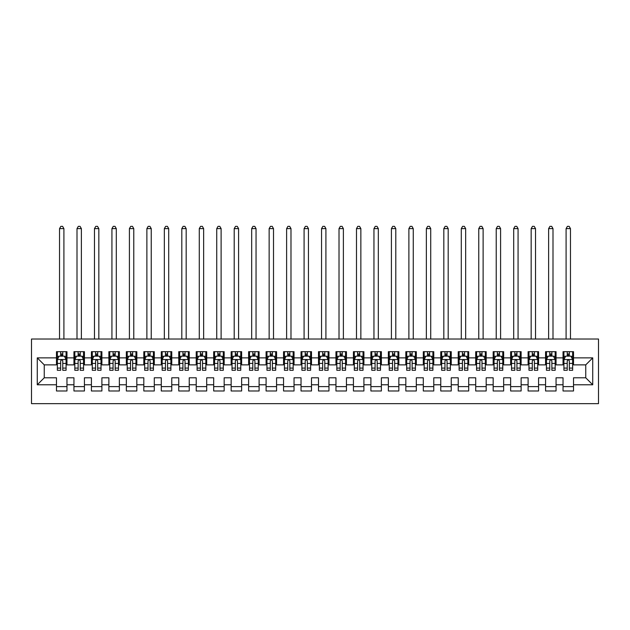 <?xml version="1.0" encoding="UTF-8"?>
<svg xmlns="http://www.w3.org/2000/svg" width="630" height="630" viewBox="0 0 630 630"><rect width="100%" height="100%" fill="white"/><g stroke="black" fill="none" stroke-linecap="round" stroke-linejoin="round"><path stroke-width="0.94" d="M31.5 403.649L598.5 403.649L598.5 339.019L31.5 339.019L31.5 403.649M37.264 384.78L37.264 357.879L56.479 357.879L56.479 364.872L44.25 364.872L44.25 377.795L37.264 384.78L56.479 384.78L56.479 390.986L66.961 390.986L66.961 384.78L73.946 384.78L73.946 390.986L84.428 390.986L84.428 384.78L91.413 384.78L91.413 390.986L101.895 390.986L101.895 384.78L108.88 384.78L108.88 390.986L119.361 390.986L119.361 384.78L126.346 384.78L126.346 390.986L136.828 390.986L136.828 384.78L143.813 384.78L143.813 390.986L154.295 390.986L154.295 384.78L161.288 384.78L161.288 390.986L171.762 390.986L171.762 384.78L178.755 384.78L178.755 390.986L189.236 390.986L189.236 384.78L196.221 384.78L196.221 390.986L206.703 390.986L206.703 384.78L213.688 384.78L213.688 390.986L224.17 390.986L224.17 384.78L231.155 384.78L231.155 390.986L241.636 390.986L241.636 384.78L248.622 384.78L248.622 390.986L259.103 390.986L259.103 384.78L266.088 384.78L266.088 390.986L276.57 390.986L276.57 384.78L283.555 384.78L283.555 390.986L294.037 390.986L294.037 384.78L301.03 384.78L301.03 390.986L311.503 390.986L311.503 384.78L318.496 384.78L318.496 390.986L328.97 390.986L328.97 384.78L335.963 384.78L335.963 390.986L346.445 390.986L346.445 384.78L353.43 384.78L353.43 390.986L363.912 390.986L363.912 384.78L370.897 384.78L370.897 390.986L381.378 390.986L381.378 384.78L388.363 384.78L388.363 390.986L398.845 390.986L398.845 384.78L405.83 384.78L405.83 390.986L416.312 390.986L416.312 384.78L423.297 384.78L423.297 390.986L433.779 390.986L433.779 384.78L440.764 384.78L440.764 390.986L451.245 390.986L451.245 384.78L458.238 384.78L458.238 390.986L468.712 390.986L468.712 384.78L475.705 384.78L475.705 390.986L486.187 390.986L486.187 384.78L493.172 384.78L493.172 390.986L503.653 390.986L503.653 384.78L510.639 384.78L510.639 390.986L521.12 390.986L521.12 384.78L528.105 384.78L528.105 390.986L538.587 390.986L538.587 384.78L545.572 384.78L545.572 390.986L556.054 390.986L556.054 384.78L563.039 384.78L563.039 390.986L573.52 390.986L573.52 377.795L585.75 377.795L585.75 364.872L573.52 364.872L573.52 357.879L592.735 357.879L592.735 384.78L573.52 384.78M573.52 357.879L573.52 351.682L563.039 351.682L563.039 357.879L556.054 357.879L556.054 351.682L545.572 351.682L545.572 357.879L538.587 357.879L538.587 351.682L528.105 351.682L528.105 357.879L521.12 357.879L521.12 351.682L510.639 351.682L510.639 357.879L503.653 357.879L503.653 351.682L493.172 351.682L493.172 357.879L486.187 357.879L486.187 351.682L475.705 351.682L475.705 357.879L468.712 357.879L468.712 351.682L458.238 351.682L458.238 357.879L451.245 357.879L451.245 351.682L440.764 351.682L440.764 357.879L433.779 357.879L433.779 351.682L423.297 351.682L423.297 357.879L416.312 357.879L416.312 351.682L405.83 351.682L405.83 357.879L398.845 357.879L398.845 351.682L388.363 351.682L388.363 357.879L381.378 357.879L381.378 351.682L370.897 351.682L370.897 357.879L363.912 357.879L363.912 351.682L353.43 351.682L353.43 357.879L346.445 357.879L346.445 351.682L335.963 351.682L335.963 357.879L328.97 357.879L328.97 351.682L318.496 351.682L318.496 357.879L311.503 357.879L311.503 351.682L301.03 351.682L301.03 357.879L294.037 357.879L294.037 351.682L283.555 351.682L283.555 357.879L276.57 357.879L276.57 351.682L266.088 351.682L266.088 357.879L259.103 357.879L259.103 351.682L248.622 351.682L248.622 357.879L241.636 357.879L241.636 351.682L231.155 351.682L231.155 357.879L224.17 357.879L224.17 351.682L213.688 351.682L213.688 357.879L206.703 357.879L206.703 351.682L196.221 351.682L196.221 357.879L189.236 357.879L189.236 351.682L178.755 351.682L178.755 357.879L171.762 357.879L171.762 351.682L161.288 351.682L161.288 357.879L154.295 357.879L154.295 351.682L143.813 351.682L143.813 357.879L136.828 357.879L136.828 351.682L126.346 351.682L126.346 357.879L119.361 357.879L119.361 351.682L108.88 351.682L108.88 357.879L101.895 357.879L101.895 351.682L91.413 351.682L91.413 357.879L84.428 357.879L84.428 351.682L73.946 351.682L73.946 357.879L66.961 357.879L66.961 351.682L56.479 351.682L56.479 357.879M556.054 384.78L556.054 377.795L563.039 377.795L563.039 384.78M592.735 357.879L585.75 364.872M538.587 384.78L538.587 377.795L545.572 377.795L545.572 384.78M563.039 357.879L563.039 364.872L556.054 364.872L556.054 357.879M521.12 384.78L521.12 377.795L528.105 377.795L528.105 384.78M545.572 357.879L545.572 364.872L538.587 364.872L538.587 357.879M503.653 384.78L503.653 377.795L510.639 377.795L510.639 384.78M528.105 357.879L528.105 364.872L521.12 364.872L521.12 357.879M486.187 384.78L486.187 377.795L493.172 377.795L493.172 384.78M510.639 357.879L510.639 364.872L503.653 364.872L503.653 357.879M468.712 384.78L468.712 377.795L475.705 377.795L475.705 384.78M493.172 357.879L493.172 364.872L486.187 364.872L486.187 357.879M451.245 384.78L451.245 377.795L458.238 377.795L458.238 384.78M475.705 357.879L475.705 364.872L468.712 364.872L468.712 357.879M433.779 384.78L433.779 377.795L440.764 377.795L440.764 384.78M458.238 357.879L458.238 364.872L451.245 364.872L451.245 357.879M416.312 384.78L416.312 377.795L423.297 377.795L423.297 384.78M440.764 357.879L440.764 364.872L433.779 364.872L433.779 357.879M398.845 384.78L398.845 377.795L405.83 377.795L405.83 384.78M423.297 357.879L423.297 364.872L416.312 364.872L416.312 357.879M381.378 384.78L381.378 377.795L388.363 377.795L388.363 384.78M405.83 357.879L405.83 364.872L398.845 364.872L398.845 357.879M363.912 384.78L363.912 377.795L370.897 377.795L370.897 384.78M388.363 357.879L388.363 364.872L381.378 364.872L381.378 357.879M346.445 384.78L346.445 377.795L353.43 377.795L353.43 384.78M370.897 357.879L370.897 364.872L363.912 364.872L363.912 357.879M328.97 384.78L328.97 377.795L335.963 377.795L335.963 384.78M353.43 357.879L353.43 364.872L346.445 364.872L346.445 357.879M311.503 384.78L311.503 377.795L318.496 377.795L318.496 384.78M335.963 357.879L335.963 364.872L328.97 364.872L328.97 357.879M294.037 384.78L294.037 377.795L301.03 377.795L301.03 384.78M318.496 357.879L318.496 364.872L311.503 364.872L311.503 357.879M276.57 384.78L276.57 377.795L283.555 377.795L283.555 384.78M301.03 357.879L301.03 364.872L294.037 364.872L294.037 357.879M259.103 384.78L259.103 377.795L266.088 377.795L266.088 384.78M283.555 357.879L283.555 364.872L276.57 364.872L276.57 357.879M241.636 384.78L241.636 377.795L248.622 377.795L248.622 384.78M266.088 357.879L266.088 364.872L259.103 364.872L259.103 357.879M224.17 384.78L224.17 377.795L231.155 377.795L231.155 384.78M248.622 357.879L248.622 364.872L241.636 364.872L241.636 357.879M206.703 384.78L206.703 377.795L213.688 377.795L213.688 384.78M231.155 357.879L231.155 364.872L224.17 364.872L224.17 357.879M189.236 384.78L189.236 377.795L196.221 377.795L196.221 384.78M213.688 357.879L213.688 364.872L206.703 364.872L206.703 357.879M171.762 384.78L171.762 377.795L178.755 377.795L178.755 384.78M196.221 357.879L196.221 364.872L189.236 364.872L189.236 357.879M154.295 384.78L154.295 377.795L161.288 377.795L161.288 384.78M178.755 357.879L178.755 364.872L171.762 364.872L171.762 357.879M136.828 384.78L136.828 377.795L143.813 377.795L143.813 384.78M161.288 357.879L161.288 364.872L154.295 364.872L154.295 357.879M119.361 384.78L119.361 377.795L126.346 377.795L126.346 384.78M143.813 357.879L143.813 364.872L136.828 364.872L136.828 357.879M101.895 384.78L101.895 377.795L108.88 377.795L108.88 384.78M126.346 357.879L126.346 364.872L119.361 364.872L119.361 357.879M84.428 384.78L84.428 377.795L91.413 377.795L91.413 384.78M108.88 357.879L108.88 364.872L101.895 364.872L101.895 357.879M66.961 384.78L66.961 377.795L73.946 377.795L73.946 384.78M91.413 357.879L91.413 364.872L84.428 364.872L84.428 357.879M44.25 377.795L56.479 377.795L56.479 384.78M73.946 357.879L73.946 364.872L66.961 364.872L66.961 357.879M563.039 356.052L563.913 356.052M572.646 356.052L573.52 356.052M545.572 356.052L546.446 356.052M555.18 356.052L556.054 356.052M528.105 356.052L528.98 356.052M537.713 356.052L538.587 356.052M510.639 356.052L511.513 356.052M520.246 356.052L521.12 356.052M493.172 356.052L494.046 356.052M502.779 356.052L503.653 356.052M475.705 356.052L476.579 356.052M485.313 356.052L486.187 356.052M458.238 356.052L459.105 356.052M467.846 356.052L468.712 356.052M440.764 356.052L441.638 356.052M450.371 356.052L451.245 356.052M423.297 356.052L424.171 356.052M432.904 356.052L433.779 356.052M405.83 356.052L406.704 356.052M415.438 356.052L416.312 356.052M388.363 356.052L389.238 356.052M397.971 356.052L398.845 356.052M370.897 356.052L371.771 356.052M380.504 356.052L381.378 356.052M353.43 356.052L354.304 356.052M363.037 356.052L363.912 356.052M335.963 356.052L336.837 356.052M345.571 356.052L346.445 356.052M318.496 356.052L319.371 356.052M328.104 356.052L328.97 356.052M301.03 356.052L301.896 356.052M310.629 356.052L311.503 356.052M283.555 356.052L284.429 356.052M293.163 356.052L294.037 356.052M266.088 356.052L266.962 356.052M275.696 356.052L276.57 356.052M248.622 356.052L249.496 356.052M258.229 356.052L259.103 356.052M231.155 356.052L232.029 356.052M240.762 356.052L241.636 356.052M213.688 356.052L214.562 356.052M223.296 356.052L224.17 356.052M196.221 356.052L197.095 356.052M205.829 356.052L206.703 356.052M178.755 356.052L179.629 356.052M188.362 356.052L189.236 356.052M161.288 356.052L162.154 356.052M170.895 356.052L171.762 356.052M143.813 356.052L144.687 356.052M153.421 356.052L154.295 356.052M126.346 356.052L127.221 356.052M135.954 356.052L136.828 356.052M108.88 356.052L109.754 356.052M118.487 356.052L119.361 356.052M91.413 356.052L92.287 356.052M101.02 356.052L101.895 356.052M73.946 356.052L74.82 356.052M83.554 356.052L84.428 356.052M56.479 356.052L57.354 356.052M66.087 356.052L66.961 356.052M56.479 386.615L66.961 386.615M73.946 386.615L84.428 386.615M91.413 386.615L101.895 386.615M108.88 386.615L119.361 386.615M126.346 386.615L136.828 386.615M143.813 386.615L154.295 386.615M161.288 386.615L171.762 386.615M178.755 386.615L189.236 386.615M196.221 386.615L206.703 386.615M213.688 386.615L224.17 386.615M231.155 386.615L241.636 386.615M248.622 386.615L259.103 386.615M266.088 386.615L276.57 386.615M283.555 386.615L294.037 386.615M301.03 386.615L311.503 386.615M318.496 386.615L328.97 386.615M335.963 386.615L346.445 386.615M353.43 386.615L363.912 386.615M370.897 386.615L381.378 386.615M388.363 386.615L398.845 386.615M405.83 386.615L416.312 386.615M423.297 386.615L433.779 386.615M440.764 386.615L451.245 386.615M458.238 386.615L468.712 386.615M475.705 386.615L486.187 386.615M493.172 386.615L503.653 386.615M510.639 386.615L521.12 386.615M528.105 386.615L538.587 386.615M545.572 386.615L556.054 386.615M563.039 386.615L573.52 386.615M37.264 357.879L44.25 364.872M585.75 377.795L592.735 384.78M62.764 353.95L60.669 353.95M66.087 368.093L62.764 368.093L62.764 370.282L66.087 370.282L66.087 359.628L64.339 356.139L59.102 356.139L57.354 359.628L57.354 370.282L60.669 370.282L60.669 368.093L57.354 368.093M57.354 359.628L57.354 351.682M66.087 359.628L66.087 351.682M60.669 356.139L60.669 351.682M62.764 351.682L62.764 356.139M62.764 368.093L62.764 360.943C62.071 359.596 61.37 359.596 60.669 360.943L60.669 368.093M62.764 356.052L60.669 356.052M63.906 339.019L63.906 228.619L59.535 228.619L59.535 339.019M59.535 228.619L60.842 226.351L62.59 226.351L63.906 228.619M80.238 353.95L78.136 353.95M83.554 368.093L80.238 368.093L80.238 370.282L83.554 370.282L83.554 359.628L81.805 356.139L76.569 356.139L74.82 359.628L74.82 370.282L78.136 370.282L78.136 368.093L74.82 368.093M74.82 359.628L74.82 351.682M83.554 359.628L83.554 351.682M78.136 356.139L78.136 351.682M80.238 351.682L80.238 356.139M80.238 368.093L80.238 360.943C79.537 359.596 78.837 359.596 78.136 360.943L78.136 368.093M80.238 356.052L78.136 356.052M81.372 339.019L81.372 228.619L77.002 228.619L77.002 339.019M77.002 228.619L78.317 226.351L80.057 226.351L81.372 228.619M97.705 353.95L95.603 353.95M101.02 368.093L97.705 368.093L97.705 370.282L101.02 370.282L101.02 359.628L99.272 356.139L94.035 356.139L92.287 359.628L92.287 370.282L95.603 370.282L95.603 368.093L92.287 368.093M92.287 359.628L92.287 351.682M101.02 359.628L101.02 351.682M95.603 356.139L95.603 351.682M97.705 351.682L97.705 356.139M97.705 368.093L97.705 360.943C97.004 359.596 96.303 359.596 95.603 360.943L95.603 368.093M97.705 356.052L95.603 356.052M98.839 339.019L98.839 228.619L94.468 228.619L94.468 339.019M94.468 228.619L95.784 226.351L97.524 226.351L98.839 228.619M115.172 353.95L113.077 353.95M118.487 368.093L115.172 368.093L115.172 370.282L118.487 370.282L118.487 359.628L116.739 356.139L111.502 356.139L109.754 359.628L109.754 370.282L113.077 370.282L113.077 368.093L109.754 368.093M109.754 359.628L109.754 351.682M118.487 359.628L118.487 351.682M113.077 356.139L113.077 351.682M115.172 351.682L115.172 356.139M115.172 368.093L115.172 360.943C114.471 359.596 113.77 359.596 113.077 360.943L113.077 368.093M115.172 356.052L113.077 356.052M116.306 339.019L116.306 228.619L111.935 228.619L111.935 339.019M111.935 228.619L113.25 226.351L114.999 226.351L116.306 228.619M132.639 353.95L130.544 353.95M135.954 368.093L132.639 368.093L132.639 370.282L135.954 370.282L135.954 359.628L134.214 356.139L128.969 356.139L127.221 359.628L127.221 370.282L130.544 370.282L130.544 368.093L127.221 368.093M127.221 359.628L127.221 351.682M135.954 359.628L135.954 351.682M130.544 356.139L130.544 351.682M132.639 351.682L132.639 356.139M132.639 368.093L132.639 360.943C131.938 359.596 131.245 359.596 130.544 360.943L130.544 368.093M132.639 356.052L130.544 356.052M133.773 339.019L133.773 228.619L129.41 228.619L129.41 339.019M129.41 228.619L130.717 226.351L132.465 226.351L133.773 228.619M150.105 353.95L148.011 353.95M153.421 368.093L150.105 368.093L150.105 370.282L153.421 370.282L153.421 359.628L151.68 356.139L146.436 356.139L144.687 359.628L144.687 370.282L148.011 370.282L148.011 368.093L144.687 368.093M144.687 359.628L144.687 351.682M153.421 359.628L153.421 351.682M148.011 356.139L148.011 351.682M150.105 351.682L150.105 356.139M150.105 368.093L150.105 360.943C149.404 359.596 148.712 359.596 148.011 360.943L148.011 368.093M150.105 356.052L148.011 356.052M151.239 339.019L151.239 228.619L146.877 228.619L146.877 339.019M146.877 228.619L148.184 226.351L149.932 226.351L151.239 228.619M167.572 353.95L165.477 353.95M170.895 368.093L167.572 368.093L167.572 370.282L170.895 370.282L170.895 359.628L169.147 356.139L163.902 356.139L162.154 359.628L162.154 370.282L165.477 370.282L165.477 368.093L162.154 368.093M162.154 359.628L162.154 351.682M170.895 359.628L170.895 351.682M165.477 356.139L165.477 351.682M167.572 351.682L167.572 356.139M167.572 368.093L167.572 360.943C166.879 359.596 166.178 359.596 165.477 360.943L165.477 368.093M167.572 356.052L165.477 356.052M168.706 339.019L168.706 228.619L164.343 228.619L164.343 339.019M164.343 228.619L165.651 226.351L167.399 226.351L168.706 228.619M185.039 353.95L182.944 353.95M188.362 368.093L185.039 368.093L185.039 370.282L188.362 370.282L188.362 359.628L186.614 356.139L181.369 356.139L179.629 359.628L179.629 370.282L182.944 370.282L182.944 368.093L179.629 368.093M179.629 359.628L179.629 351.682M188.362 359.628L188.362 351.682M182.944 356.139L182.944 351.682M185.039 351.682L185.039 356.139M185.039 368.093L185.039 360.943C184.346 359.596 183.645 359.596 182.944 360.943L182.944 368.093M185.039 356.052L182.944 356.052M186.173 339.019L186.173 228.619L181.81 228.619L181.81 339.019M181.81 228.619L183.117 226.351L184.866 226.351L186.173 228.619M202.506 353.95L200.411 353.95M205.829 368.093L202.506 368.093L202.506 370.282L205.829 370.282L205.829 359.628L204.081 356.139L198.844 356.139L197.095 359.628L197.095 370.282L200.411 370.282L200.411 368.093L197.095 368.093M197.095 359.628L197.095 351.682M205.829 359.628L205.829 351.682M200.411 356.139L200.411 351.682M202.506 351.682L202.506 356.139M202.506 368.093L202.506 360.943C201.813 359.596 201.112 359.596 200.411 360.943L200.411 368.093M202.506 356.052L200.411 356.052M203.648 339.019L203.648 228.619L199.277 228.619L199.277 339.019M199.277 228.619L200.584 226.351L202.332 226.351L203.648 228.619M219.972 353.95L217.878 353.95M223.296 368.093L219.972 368.093L219.972 370.282L223.296 370.282L223.296 359.628L221.547 356.139L216.31 356.139L214.562 359.628L214.562 370.282L217.878 370.282L217.878 368.093L214.562 368.093M214.562 359.628L214.562 351.682M223.296 359.628L223.296 351.682M217.878 356.139L217.878 351.682M219.972 351.682L219.972 356.139M219.972 368.093L219.972 360.943C219.279 359.596 218.578 359.596 217.878 360.943L217.878 368.093M219.972 356.052L217.878 356.052M221.114 339.019L221.114 228.619L216.744 228.619L216.744 339.019M216.744 228.619L218.051 226.351L219.799 226.351L221.114 228.619M237.447 353.95L235.344 353.95M240.762 368.093L237.447 368.093L237.447 370.282L240.762 370.282L240.762 359.628L239.014 356.139L233.777 356.139L232.029 359.628L232.029 370.282L235.344 370.282L235.344 368.093L232.029 368.093M232.029 359.628L232.029 351.682M240.762 359.628L240.762 351.682M235.344 356.139L235.344 351.682M237.447 351.682L237.447 356.139M237.447 368.093L237.447 360.943C236.746 359.596 236.045 359.596 235.344 360.943L235.344 368.093M237.447 356.052L235.344 356.052M238.581 339.019L238.581 228.619L234.21 228.619L234.21 339.019M234.21 228.619L235.525 226.351L237.266 226.351L238.581 228.619M254.914 353.95L252.819 353.95M258.229 368.093L254.914 368.093L254.914 370.282L258.229 370.282L258.229 359.628L256.481 356.139L251.244 356.139L249.496 359.628L249.496 370.282L252.819 370.282L252.819 368.093L249.496 368.093M249.496 359.628L249.496 351.682M258.229 359.628L258.229 351.682M252.819 356.139L252.819 351.682M254.914 351.682L254.914 356.139M254.914 368.093L254.914 360.943C254.213 359.596 253.512 359.596 252.819 360.943L252.819 368.093M254.914 356.052L252.819 356.052M256.048 339.019L256.048 228.619L251.677 228.619L251.677 339.019M251.677 228.619L252.992 226.351L254.74 226.351L256.048 228.619M272.38 353.95L270.286 353.95M275.696 368.093L272.38 368.093L272.38 370.282L275.696 370.282L275.696 359.628L273.948 356.139L268.711 356.139L266.962 359.628L266.962 370.282L270.286 370.282L270.286 368.093L266.962 368.093M266.962 359.628L266.962 351.682M275.696 359.628L275.696 351.682M270.286 356.139L270.286 351.682M272.38 351.682L272.38 356.139M272.38 368.093L272.38 360.943C271.68 359.596 270.979 359.596 270.286 360.943L270.286 368.093M272.38 356.052L270.286 356.052M273.514 339.019L273.514 228.619L269.144 228.619L269.144 339.019M269.144 228.619L270.459 226.351L272.207 226.351L273.514 228.619M289.847 353.95L287.752 353.95M293.163 368.093L289.847 368.093L289.847 370.282L293.163 370.282L293.163 359.628L291.422 356.139L286.177 356.139L284.429 359.628L284.429 370.282L287.752 370.282L287.752 368.093L284.429 368.093M284.429 359.628L284.429 351.682M293.163 359.628L293.163 351.682M287.752 356.139L287.752 351.682M289.847 351.682L289.847 356.139M289.847 368.093L289.847 360.943C289.146 359.596 288.453 359.596 287.752 360.943L287.752 368.093M289.847 356.052L287.752 356.052M290.981 339.019L290.981 228.619L286.618 228.619L286.618 339.019M286.618 228.619L287.926 226.351L289.674 226.351L290.981 228.619M307.314 353.95L305.219 353.95M310.629 368.093L307.314 368.093L307.314 370.282L310.629 370.282L310.629 359.628L308.889 356.139L303.644 356.139L301.896 359.628L301.896 370.282L305.219 370.282L305.219 368.093L301.896 368.093M301.896 359.628L301.896 351.682M310.629 359.628L310.629 351.682M305.219 356.139L305.219 351.682M307.314 351.682L307.314 356.139M307.314 368.093L307.314 360.943C306.613 359.596 305.92 359.596 305.219 360.943L305.219 368.093M307.314 356.052L305.219 356.052M308.448 339.019L308.448 228.619L304.085 228.619L304.085 339.019M304.085 228.619L305.392 226.351L307.141 226.351L308.448 228.619M324.781 353.95L322.686 353.95M328.104 368.093L324.781 368.093L324.781 370.282L328.104 370.282L328.104 359.628L326.356 356.139L321.111 356.139L319.371 359.628L319.371 370.282L322.686 370.282L322.686 368.093L319.371 368.093M319.371 359.628L319.371 351.682M328.104 359.628L328.104 351.682M322.686 356.139L322.686 351.682M324.781 351.682L324.781 356.139M324.781 368.093L324.781 360.943C324.088 359.596 323.387 359.596 322.686 360.943L322.686 368.093M324.781 356.052L322.686 356.052M325.915 339.019L325.915 228.619L321.552 228.619L321.552 339.019M321.552 228.619L322.859 226.351L324.607 226.351L325.915 228.619M342.248 353.95L340.153 353.95M345.571 368.093L342.248 368.093L342.248 370.282L345.571 370.282L345.571 359.628L343.822 356.139L338.578 356.139L336.837 359.628L336.837 370.282L340.153 370.282L340.153 368.093L336.837 368.093M336.837 359.628L336.837 351.682M345.571 359.628L345.571 351.682M340.153 356.139L340.153 351.682M342.248 351.682L342.248 356.139M342.248 368.093L342.248 360.943C341.555 359.596 340.854 359.596 340.153 360.943L340.153 368.093M342.248 356.052L340.153 356.052M343.382 339.019L343.382 228.619L339.019 228.619L339.019 339.019M339.019 228.619L340.326 226.351L342.074 226.351L343.382 228.619M359.714 353.95L357.62 353.95M363.037 368.093L359.714 368.093L359.714 370.282L363.037 370.282L363.037 359.628L361.289 356.139L356.052 356.139L354.304 359.628L354.304 370.282L357.62 370.282L357.62 368.093L354.304 368.093M354.304 359.628L354.304 351.682M363.037 359.628L363.037 351.682M357.62 356.139L357.62 351.682M359.714 351.682L359.714 356.139M359.714 368.093L359.714 360.943C359.021 359.596 358.32 359.596 357.62 360.943L357.62 368.093M359.714 356.052L357.62 356.052M360.856 339.019L360.856 228.619L356.486 228.619L356.486 339.019M356.486 228.619L357.793 226.351L359.541 226.351L360.856 228.619M377.181 353.95L375.086 353.95M380.504 368.093L377.181 368.093L377.181 370.282L380.504 370.282L380.504 359.628L378.756 356.139L373.519 356.139L371.771 359.628L371.771 370.282L375.086 370.282L375.086 368.093L371.771 368.093M371.771 359.628L371.771 351.682M380.504 359.628L380.504 351.682M375.086 356.139L375.086 351.682M377.181 351.682L377.181 356.139M377.181 368.093L377.181 360.943C376.488 359.596 375.787 359.596 375.086 360.943L375.086 368.093M377.181 356.052L375.086 356.052M378.323 339.019L378.323 228.619L373.952 228.619L373.952 339.019M373.952 228.619L375.26 226.351L377.008 226.351L378.323 228.619M394.656 353.95L392.553 353.95M397.971 368.093L394.656 368.093L394.656 370.282L397.971 370.282L397.971 359.628L396.223 356.139L390.986 356.139L389.238 359.628L389.238 370.282L392.553 370.282L392.553 368.093L389.238 368.093M389.238 359.628L389.238 351.682M397.971 359.628L397.971 351.682M392.553 356.139L392.553 351.682M394.656 351.682L394.656 356.139M394.656 368.093L394.656 360.943C393.955 359.596 393.254 359.596 392.553 360.943L392.553 368.093M394.656 356.052L392.553 356.052M395.79 339.019L395.79 228.619L391.419 228.619L391.419 339.019M391.419 228.619L392.734 226.351L394.474 226.351L395.79 228.619M412.122 353.95L410.028 353.95M415.438 368.093L412.122 368.093L412.122 370.282L415.438 370.282L415.438 359.628L413.69 356.139L408.453 356.139L406.704 359.628L406.704 370.282L410.028 370.282L410.028 368.093L406.704 368.093M406.704 359.628L406.704 351.682M415.438 359.628L415.438 351.682M410.028 356.139L410.028 351.682M412.122 351.682L412.122 356.139M412.122 368.093L412.122 360.943C411.422 359.596 410.721 359.596 410.028 360.943L410.028 368.093M412.122 356.052L410.028 356.052M413.256 339.019L413.256 228.619L408.886 228.619L408.886 339.019M408.886 228.619L410.201 226.351L411.949 226.351L413.256 228.619M429.589 353.95L427.494 353.95M432.904 368.093L429.589 368.093L429.589 370.282L432.904 370.282L432.904 359.628L431.156 356.139L425.919 356.139L424.171 359.628L424.171 370.282L427.494 370.282L427.494 368.093L424.171 368.093M424.171 359.628L424.171 351.682M432.904 359.628L432.904 351.682M427.494 356.139L427.494 351.682M429.589 351.682L429.589 356.139M429.589 368.093L429.589 360.943C428.888 359.596 428.195 359.596 427.494 360.943L427.494 368.093M429.589 356.052L427.494 356.052M430.723 339.019L430.723 228.619L426.352 228.619L426.352 339.019M426.352 228.619L427.668 226.351L429.416 226.351L430.723 228.619M447.056 353.95L444.961 353.95M450.371 368.093L447.056 368.093L447.056 370.282L450.371 370.282L450.371 359.628L448.631 356.139L443.386 356.139L441.638 359.628L441.638 370.282L444.961 370.282L444.961 368.093L441.638 368.093M441.638 359.628L441.638 351.682M450.371 359.628L450.371 351.682M444.961 356.139L444.961 351.682M447.056 351.682L447.056 356.139M447.056 368.093L447.056 360.943C446.355 359.596 445.662 359.596 444.961 360.943L444.961 368.093M447.056 356.052L444.961 356.052M448.19 339.019L448.19 228.619L443.827 228.619L443.827 339.019M443.827 228.619L445.134 226.351L446.883 226.351L448.19 228.619M464.523 353.95L462.428 353.95M467.846 368.093L464.523 368.093L464.523 370.282L467.846 370.282L467.846 359.628L466.098 356.139L460.853 356.139L459.105 359.628L459.105 370.282L462.428 370.282L462.428 368.093L459.105 368.093M459.105 359.628L459.105 351.682M467.846 359.628L467.846 351.682M462.428 356.139L462.428 351.682M464.523 351.682L464.523 356.139M464.523 368.093L464.523 360.943C463.822 359.596 463.129 359.596 462.428 360.943L462.428 368.093M464.523 356.052L462.428 356.052M465.657 339.019L465.657 228.619L461.294 228.619L461.294 339.019M461.294 228.619L462.601 226.351L464.349 226.351L465.657 228.619M481.989 353.95L479.895 353.95M485.313 368.093L481.989 368.093L481.989 370.282L485.313 370.282L485.313 359.628L483.564 356.139L478.32 356.139L476.579 359.628L476.579 370.282L479.895 370.282L479.895 368.093L476.579 368.093M476.579 359.628L476.579 351.682M485.313 359.628L485.313 351.682M479.895 356.139L479.895 351.682M481.989 351.682L481.989 356.139M481.989 368.093L481.989 360.943C481.296 359.596 480.595 359.596 479.895 360.943L479.895 368.093M481.989 356.052L479.895 356.052M483.123 339.019L483.123 228.619L478.761 228.619L478.761 339.019M478.761 228.619L480.068 226.351L481.816 226.351L483.123 228.619M499.456 353.95L497.361 353.95M502.779 368.093L499.456 368.093L499.456 370.282L502.779 370.282L502.779 359.628L501.031 356.139L495.786 356.139L494.046 359.628L494.046 370.282L497.361 370.282L497.361 368.093L494.046 368.093M494.046 359.628L494.046 351.682M502.779 359.628L502.779 351.682M497.361 356.139L497.361 351.682M499.456 351.682L499.456 356.139M499.456 368.093L499.456 360.943C498.763 359.596 498.062 359.596 497.361 360.943L497.361 368.093M499.456 356.052L497.361 356.052M500.59 339.019L500.59 228.619L496.227 228.619L496.227 339.019M496.227 228.619L497.535 226.351L499.283 226.351L500.59 228.619M516.923 353.95L514.828 353.95M520.246 368.093L516.923 368.093L516.923 370.282L520.246 370.282L520.246 359.628L518.498 356.139L513.261 356.139L511.513 359.628L511.513 370.282L514.828 370.282L514.828 368.093L511.513 368.093M511.513 359.628L511.513 351.682M520.246 359.628L520.246 351.682M514.828 356.139L514.828 351.682M516.923 351.682L516.923 356.139M516.923 368.093L516.923 360.943C516.23 359.596 515.529 359.596 514.828 360.943L514.828 368.093M516.923 356.052L514.828 356.052M518.065 339.019L518.065 228.619L513.694 228.619L513.694 339.019M513.694 228.619L515.001 226.351L516.75 226.351L518.065 228.619M534.398 353.95L532.295 353.95M537.713 368.093L534.398 368.093L534.398 370.282L537.713 370.282L537.713 359.628L535.965 356.139L530.728 356.139L528.98 359.628L528.98 370.282L532.295 370.282L532.295 368.093L528.98 368.093M528.98 359.628L528.98 351.682M537.713 359.628L537.713 351.682M532.295 356.139L532.295 351.682M534.398 351.682L534.398 356.139M534.398 368.093L534.398 360.943C533.697 359.596 532.996 359.596 532.295 360.943L532.295 368.093M534.398 356.052L532.295 356.052M535.531 339.019L535.531 228.619L531.161 228.619L531.161 339.019M531.161 228.619L532.476 226.351L534.216 226.351L535.531 228.619M551.864 353.95L549.762 353.95M555.18 368.093L551.864 368.093L551.864 370.282L555.18 370.282L555.18 359.628L553.431 356.139L548.194 356.139L546.446 359.628L546.446 370.282L549.762 370.282L549.762 368.093L546.446 368.093M546.446 359.628L546.446 351.682M555.18 359.628L555.18 351.682M549.762 356.139L549.762 351.682M551.864 351.682L551.864 356.139M551.864 368.093L551.864 360.943C551.163 359.596 550.462 359.596 549.762 360.943L549.762 368.093M551.864 356.052L549.762 356.052M552.998 339.019L552.998 228.619L548.628 228.619L548.628 339.019M548.628 228.619L549.943 226.351L551.683 226.351L552.998 228.619M569.331 353.95L567.236 353.95M572.646 368.093L569.331 368.093L569.331 370.282L572.646 370.282L572.646 359.628L570.898 356.139L565.661 356.139L563.913 359.628L563.913 370.282L567.236 370.282L567.236 368.093L563.913 368.093M563.913 359.628L563.913 351.682M572.646 359.628L572.646 351.682M567.236 356.139L567.236 351.682M569.331 351.682L569.331 356.139M569.331 368.093L569.331 360.943C568.63 359.596 567.929 359.596 567.236 360.943L567.236 368.093M569.331 356.052L567.236 356.052M570.465 339.019L570.465 228.619L566.094 228.619L566.094 339.019M566.094 228.619L567.409 226.351L569.158 226.351L570.465 228.619M66.04 359.541L57.393 359.541M57.354 356.344L58.992 356.344M64.441 356.344L66.087 356.344M60.669 363.416L57.354 363.416M66.087 363.416L62.764 363.416M62.764 355.068L60.669 355.068M83.507 359.541L74.86 359.541M74.82 356.344L76.458 356.344M81.908 356.344L83.554 356.344M78.136 363.416L74.82 363.416M83.554 363.416L80.238 363.416M80.238 355.068L78.136 355.068M100.981 359.541L92.334 359.541M92.287 356.344L93.933 356.344M99.382 356.344L101.02 356.344M95.603 363.416L92.287 363.416M101.02 363.416L97.705 363.416M97.705 355.068L95.603 355.068M118.448 359.541L109.801 359.541M109.754 356.344L111.4 356.344M116.849 356.344L118.487 356.344M113.077 363.416L109.754 363.416M118.487 363.416L115.172 363.416M115.172 355.068L113.077 355.068M135.915 359.541L127.268 359.541M127.221 356.344L128.866 356.344M134.316 356.344L135.954 356.344M130.544 363.416L127.221 363.416M135.954 363.416L132.639 363.416M132.639 355.068L130.544 355.068M153.381 359.541L144.735 359.541M144.687 356.344L146.333 356.344M151.783 356.344L153.421 356.344M148.011 363.416L144.687 363.416M153.421 363.416L150.105 363.416M150.105 355.068L148.011 355.068M170.848 359.541L162.201 359.541M162.154 356.344L163.8 356.344M169.249 356.344L170.895 356.344M165.477 363.416L162.154 363.416M170.895 363.416L167.572 363.416M167.572 355.068L165.477 355.068M188.315 359.541L179.668 359.541M179.629 356.344L181.267 356.344M186.716 356.344L188.362 356.344M182.944 363.416L179.629 363.416M188.362 363.416L185.039 363.416M185.039 355.068L182.944 355.068M205.782 359.541L197.135 359.541M197.095 356.344L198.733 356.344M204.183 356.344L205.829 356.344M200.411 363.416L197.095 363.416M205.829 363.416L202.506 363.416M202.506 355.068L200.411 355.068M223.248 359.541L214.602 359.541M214.562 356.344L216.2 356.344M221.65 356.344L223.296 356.344M217.878 363.416L214.562 363.416M223.296 363.416L219.972 363.416M219.972 355.068L217.878 355.068M240.715 359.541L232.076 359.541M232.029 356.344L233.667 356.344M239.124 356.344L240.762 356.344M235.344 363.416L232.029 363.416M240.762 363.416L237.447 363.416M237.447 355.068L235.344 355.068M258.19 359.541L249.543 359.541M249.496 356.344L251.142 356.344M256.591 356.344L258.229 356.344M252.819 363.416L249.496 363.416M258.229 363.416L254.914 363.416M254.914 355.068L252.819 355.068M275.656 359.541L267.01 359.541M266.962 356.344L268.608 356.344M274.058 356.344L275.696 356.344M270.286 363.416L266.962 363.416M275.696 363.416L272.38 363.416M272.38 355.068L270.286 355.068M293.123 359.541L284.476 359.541M284.429 356.344L286.075 356.344M291.525 356.344L293.163 356.344M287.752 363.416L284.429 363.416M293.163 363.416L289.847 363.416M289.847 355.068L287.752 355.068M310.59 359.541L301.943 359.541M301.896 356.344L303.542 356.344M308.991 356.344L310.629 356.344M305.219 363.416L301.896 363.416M310.629 363.416L307.314 363.416M307.314 355.068L305.219 355.068M328.057 359.541L319.41 359.541M319.371 356.344L321.009 356.344M326.458 356.344L328.104 356.344M322.686 363.416L319.371 363.416M328.104 363.416L324.781 363.416M324.781 355.068L322.686 355.068M345.523 359.541L336.877 359.541M336.837 356.344L338.475 356.344M343.925 356.344L345.571 356.344M340.153 363.416L336.837 363.416M345.571 363.416L342.248 363.416M342.248 355.068L340.153 355.068M362.99 359.541L354.343 359.541M354.304 356.344L355.942 356.344M361.392 356.344L363.037 356.344M357.62 363.416L354.304 363.416M363.037 363.416L359.714 363.416M359.714 355.068L357.62 355.068M380.457 359.541L371.81 359.541M371.771 356.344L373.409 356.344M378.858 356.344L380.504 356.344M375.086 363.416L371.771 363.416M380.504 363.416L377.181 363.416M377.181 355.068L375.086 355.068M397.924 359.541L389.285 359.541M389.238 356.344L390.876 356.344M396.333 356.344L397.971 356.344M392.553 363.416L389.238 363.416M397.971 363.416L394.656 363.416M394.656 355.068L392.553 355.068M415.398 359.541L406.752 359.541M406.704 356.344L408.35 356.344M413.8 356.344L415.438 356.344M410.028 363.416L406.704 363.416M415.438 363.416L412.122 363.416M412.122 355.068L410.028 355.068M432.865 359.541L424.218 359.541M424.171 356.344L425.817 356.344M431.266 356.344L432.904 356.344M427.494 363.416L424.171 363.416M432.904 363.416L429.589 363.416M429.589 355.068L427.494 355.068M450.332 359.541L441.685 359.541M441.638 356.344L443.284 356.344M448.733 356.344L450.371 356.344M444.961 363.416L441.638 363.416M450.371 363.416L447.056 363.416M447.056 355.068L444.961 355.068M467.799 359.541L459.152 359.541M459.105 356.344L460.751 356.344M466.2 356.344L467.846 356.344M462.428 363.416L459.105 363.416M467.846 363.416L464.523 363.416M464.523 355.068L462.428 355.068M485.265 359.541L476.619 359.541M476.579 356.344L478.217 356.344M483.667 356.344L485.313 356.344M479.895 363.416L476.579 363.416M485.313 363.416L481.989 363.416M481.989 355.068L479.895 355.068M502.732 359.541L494.085 359.541M494.046 356.344L495.684 356.344M501.133 356.344L502.779 356.344M497.361 363.416L494.046 363.416M502.779 363.416L499.456 363.416M499.456 355.068L497.361 355.068M520.199 359.541L511.552 359.541M511.513 356.344L513.151 356.344M518.6 356.344L520.246 356.344M514.828 363.416L511.513 363.416M520.246 363.416L516.923 363.416M516.923 355.068L514.828 355.068M537.666 359.541L529.019 359.541M528.98 356.344L530.617 356.344M536.067 356.344L537.713 356.344M532.295 363.416L528.98 363.416M537.713 363.416L534.398 363.416M534.398 355.068L532.295 355.068M555.14 359.541L546.494 359.541M546.446 356.344L548.092 356.344M553.542 356.344L555.18 356.344M549.762 363.416L546.446 363.416M555.18 363.416L551.864 363.416M551.864 355.068L549.762 355.068M572.607 359.541L563.96 359.541M563.913 356.344L565.559 356.344M571.008 356.344L572.646 356.344M567.236 363.416L563.913 363.416M572.646 363.416L569.331 363.416M569.331 355.068L567.236 355.068"/></g></svg>
